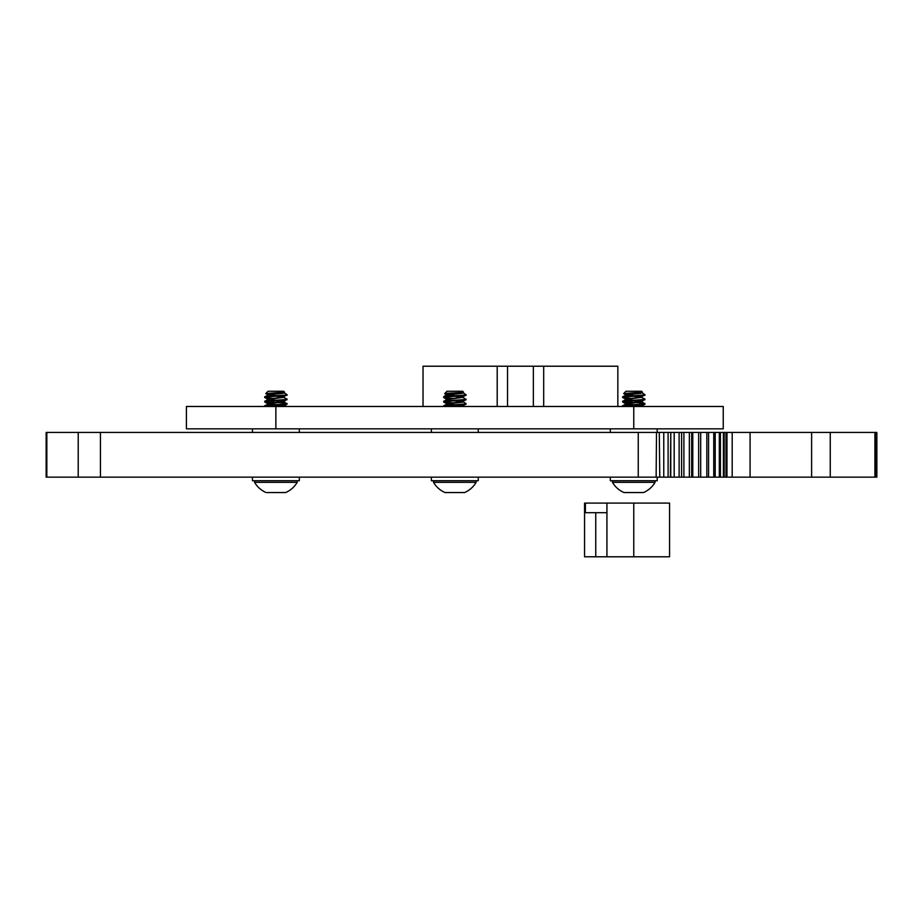 <?xml version="1.0" encoding="UTF-8"?>
<svg xmlns="http://www.w3.org/2000/svg" width="923" height="923" viewBox="0 0 923 923"><rect width="100%" height="100%" fill="white"/><g stroke="black" fill="none" stroke-linecap="round" stroke-linejoin="round"><path stroke-width="1.38" d="M656.138 432.426L638.243 432.426L638.243 477.156L656.138 477.156L656.495 432.426L656.138 477.156M638.243 477.156L100.434 477.156L100.434 432.426L638.243 432.426M656.495 477.156L659.772 477.156L659.287 432.426L659.783 477.156L663.764 477.156L663.764 432.426L656.495 432.426M663.764 432.426L668.102 432.426L668.102 477.156L663.764 477.156M668.102 477.156L670.767 477.156L670.79 432.426L670.398 477.156L674.182 477.156L674.182 432.426L668.102 432.426M674.182 432.426L679.12 432.426L679.12 477.156L674.182 477.156M681.612 432.426L681.612 477.156L683.908 477.156L683.908 432.426L679.12 432.426M683.908 432.426L689.354 432.426L689.354 477.156L683.908 477.156M691.65 432.426L691.65 477.156L692.781 477.156L692.781 432.426L689.354 432.426M692.781 432.426L698.653 432.426L698.653 477.156L692.781 477.156M874.923 432.426L874.923 477.156L876.85 477.156L876.85 432.426L811.617 432.426L811.617 477.156L750.087 477.156L750.087 432.426L698.653 432.426M46.831 432.426L46.15 432.426L46.15 477.156L46.831 477.156L46.831 432.426L78.213 432.426L78.213 477.156L100.434 477.156M100.434 432.426L78.213 432.426M78.213 477.156L46.831 477.156M681.612 477.156L679.12 477.156M691.65 477.156L689.354 477.156M706.822 432.426L706.822 477.156L698.653 477.156M700.684 432.426L700.684 477.156M713.756 432.426L713.756 477.156L706.822 477.156M708.576 432.426L708.576 477.156M719.317 432.426L719.317 477.156L713.756 477.156M715.198 432.426L715.198 477.156M723.413 432.426L723.413 477.156L719.317 477.156M720.425 432.426L720.425 477.156M725.974 432.426L725.974 477.156L723.413 477.156M724.163 432.426L724.163 477.156M750.087 477.156L732.193 477.156L732.193 432.426L732.193 477.156L726.966 477.156L726.978 432.426L726.966 477.156L725.974 477.156M726.355 432.426L726.355 477.156M874.923 477.156L830.25 477.156L830.25 432.426M811.617 477.156L830.25 477.156M750.087 432.426L811.617 432.426M633.766 428.837L186.4 428.837L186.4 406.478L723.24 406.478L723.24 428.837L633.766 428.837L633.766 406.478M433.579 482.337L433.533 482.337A24.644 24.644 0 0 0 445.036 492.547L464.615 492.547A24.644 24.644 0 0 0 476.118 482.337L433.579 482.337M463 392.875L466.011 394.663C467.626 395.367 443.905 396.105 443.663 396.855L446.547 394.663L454.82 395.782M443.663 397.409C443.905 396.671 467.626 395.921 465.988 395.182L462.25 397.225L447.147 399.417M454.82 396.336L463 397.351L466.011 399.694L462.25 401.701L446.547 403.616L447.401 404.493L451.139 404.966M465.988 399.094C467.626 399.844 443.905 400.582 443.663 401.332L446.64 399.59L451.139 400.49M443.663 401.886C443.905 401.136 467.626 400.397 465.988 399.647L466.011 399.705M454.82 400.813L463 401.817L465.988 403.57L463.011 405.958L460.092 406.478M465.988 403.57C467.626 404.309 443.905 405.059 443.663 405.797L447.943 403.755L462.25 402.266L463.104 401.378L458.5 400.582M443.663 406.362C443.905 405.612 467.626 404.874 465.988 404.124L466.011 404.17M443.64 396.902L444.794 397.79L454.82 398.574M443.64 401.943L454.82 403.051M444.678 393.59L444.724 393.556C445.151 393.117 465.169 392.644 463.508 392.137L462.654 391.26L446.997 391.26L444.69 393.648L449.455 394.052M463.554 392.171L446.547 394.663M447.147 403.893L454.82 404.724M458.5 405.059L463.104 405.855L463.069 406.478M463.104 392.425L462.25 393.313L446.64 395.113M463 397.351L446.64 399.59M454.82 405.289L462.492 406.132M461.754 393.394L460.046 393.06M655.065 482.337A24.644 24.644 0 0 1 643.562 492.547L623.983 492.547A24.644 24.644 0 0 1 612.48 482.337L655.065 482.337L655.065 480.733M612.48 480.733L612.48 482.337M622.656 397.501L625.586 399.209L640.943 397.225L644.958 394.617C645.65 395.367 621.883 396.105 622.587 396.855L624.086 397.79L630.086 398.298M642.05 392.379L640.943 393.313L626.602 394.802L622.587 396.855M644.958 395.182C645.65 395.921 621.883 396.671 622.587 397.409M633.766 396.302L640.943 397.04L644.958 399.094C645.65 399.844 621.883 400.582 622.587 401.332L624.086 402.266L633.766 403.005M641.958 397.305L626.602 399.278L622.587 401.332C621.883 402.07 645.65 402.82 644.958 403.57C645.65 404.309 621.883 405.059 622.587 405.797L622.702 406.478M644.958 399.094L641.958 401.447L626.602 403.189L625.494 404.124M644.958 399.647C645.65 400.397 621.883 401.136 622.587 401.886M633.766 400.767L642.05 401.886L626.602 403.755L622.587 405.797M641.958 401.77L644.958 404.124L641.958 405.912L638.612 406.478M644.958 404.124C645.65 404.874 621.883 405.612 622.587 406.362M633.766 395.736L625.494 394.617L640.943 392.76L642.454 392.206L641.6 391.26L625.944 391.26L623.671 393.613L628.309 394.017M642.477 392.137L623.648 393.556M637.447 396.059L642.05 397.409M625.586 399.209L633.766 400.213M637.447 400.536L640.943 400.951L642.05 401.886M626.094 403.847L633.766 404.689M637.447 405.012L640.943 405.428L641.958 406.478M625.586 395.067L630.086 395.967M633.766 405.243L641.45 406.085M644.958 394.617L641.958 392.829M640.839 393.325L637.481 392.656M297.171 482.337A24.644 24.644 0 0 1 285.668 492.547L266.089 492.547A24.644 24.644 0 0 1 254.586 482.337L297.171 482.337L297.171 480.733M254.586 480.733L254.586 482.337M264.763 397.501L267.693 399.209L283.049 397.225L287.065 394.617C287.757 395.367 263.99 396.105 264.693 396.855L266.193 397.79L272.193 398.298M284.157 392.379L283.049 393.313L268.708 394.802L264.693 396.855M287.065 395.182C287.757 395.921 263.99 396.671 264.693 397.409M275.873 396.302L283.049 397.04L287.065 399.094C287.757 399.844 263.99 400.582 264.693 401.332L266.193 402.266L275.873 403.005M284.053 397.305L268.708 399.278L264.693 401.332C263.99 402.07 287.757 402.82 287.065 403.57C287.757 404.309 263.99 405.059 264.693 405.797L264.809 406.478M287.065 399.094L284.053 401.447L268.708 403.189L267.601 404.124M287.065 399.647C287.757 400.397 263.99 401.136 264.693 401.886M275.873 400.767L284.157 401.886L268.708 403.755L264.693 405.797M284.053 401.77L287.065 404.124L284.053 405.912L280.707 406.478M287.065 404.124C287.757 404.874 263.99 405.612 264.693 406.362M275.873 395.736L267.601 394.617L283.049 392.76L284.561 392.206L283.707 391.26L268.051 391.26L265.778 393.613L270.416 394.017M284.584 392.137L265.755 393.556M279.554 396.059L284.157 397.409M267.693 399.209L275.873 400.213M279.554 400.536L283.049 400.951L284.157 401.886M268.201 403.847L275.873 404.689M279.554 405.012L283.049 405.428L284.065 406.478M267.601 394.617L268.708 395.552L272.193 395.967M275.873 405.243L283.546 406.085M287.065 394.617L284.053 392.829M282.946 393.325L279.588 392.656M478.264 477.156L478.264 480.733L431.387 480.733L431.387 477.156M657.211 477.156L657.211 480.733L610.334 480.733L610.334 477.156M299.317 477.156L299.317 480.733L252.441 480.733L252.441 477.156M610.334 432.426L610.334 428.837M431.387 432.426L431.387 428.837M252.441 432.426L252.441 428.837M606.93 512.692L585.39 512.692L585.39 503.104L606.93 503.104L606.93 556.788L669.556 556.788L669.556 503.104L606.93 503.104M585.39 503.104L584.559 503.104L584.559 556.788L606.93 556.788M423.034 406.478L423.034 366.212L617.845 366.212L617.845 406.478M533.356 406.478L533.356 366.212M507.523 406.478L507.523 366.212M497.197 366.212L497.197 406.478M543.682 406.478L543.682 366.212M275.873 428.837L275.873 406.478M595.75 556.788L595.75 512.692M633.766 556.788L633.766 503.104M875.777 477.156L875.777 432.426M476.118 480.733L476.118 482.337M443.709 397.548L446.64 399.255M443.709 402.024L446.64 403.732M446.64 394.779L444.69 393.648M433.533 480.733L433.533 482.337M622.656 401.978L625.586 403.674M625.586 394.732L623.671 393.613M264.763 401.978L267.693 403.674M267.693 394.732L265.778 393.613M657.211 428.837L657.211 432.426M478.264 428.837L478.264 432.426M299.317 428.837L299.317 432.426"/></g></svg>
